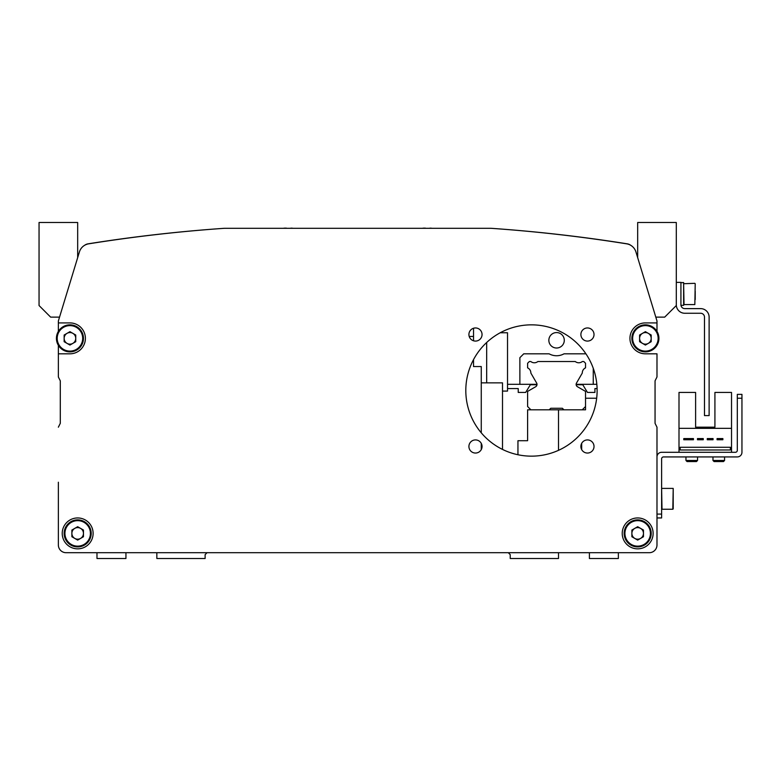 <?xml version="1.0" encoding="UTF-8"?>
<svg xmlns="http://www.w3.org/2000/svg" width="781" height="781" viewBox="0 0 781 781"><rect width="100%" height="100%" fill="white"/><g stroke="black" fill="none" stroke-linecap="round" stroke-linejoin="round"><path stroke-width="1.17" d="M655.523 379.898L656.987 376.979L656.987 353.813L645.399 353.813A15.444 15.444 0 0 1 629.945 338.358A15.444 15.444 0 0 1 645.399 322.914L656.987 322.914L656.987 320.981L635.919 251.892A11.588 11.588 0 0 0 626.665 243.828A1544.838 1544.838 0 0 0 490.917 228.296L224.43 228.296A1544.838 1544.838 0 0 0 88.683 243.828A11.588 11.588 0 0 0 79.428 251.892L58.36 320.981L58.36 322.914L69.948 322.914A15.444 15.444 0 0 1 85.393 338.358A15.444 15.444 0 0 1 69.948 353.813L58.36 353.813L58.36 345.329L58.36 376.979L59.815 379.898M58.36 539.193L58.36 544.982A7.722 7.722 0 0 0 66.082 552.704L96.981 552.704L96.981 558.503L125.946 558.503L125.946 552.704L156.844 552.704L156.844 558.503L205.12 558.503L205.12 554.637L207.053 552.704L508.294 552.704L510.227 554.637L510.227 558.503L558.503 558.503L558.503 552.704L589.401 552.704L589.401 558.503L618.367 558.503L618.367 552.704L649.255 552.704A7.722 7.722 0 0 0 656.987 544.982L656.987 427.187L655.054 423.331L655.054 380.845L656.987 376.979L656.987 353.813M58.36 527.605L58.36 511.194M58.36 482.228L58.36 544.982A7.722 7.722 0 0 0 66.082 552.704L649.255 552.704A7.722 7.722 0 0 0 656.987 544.982L656.987 427.187L655.054 423.331L655.054 380.845M60.293 423.331L58.36 427.187L60.293 423.331L60.293 380.845L60.293 423.331M596.664 398.222L585.535 398.222L585.535 409.81L527.605 409.81L527.605 440.709L517.949 440.709L517.949 454.747M581.669 443.364L581.669 449.602M502.505 423.331L502.505 392.433M655.806 317.125L664.709 317.125L676.297 305.537L676.297 222.497L637.677 222.497L637.677 257.652M79.428 251.892L77.67 257.652L77.67 222.497L39.05 222.497L39.05 305.537L50.638 317.125L59.541 317.125L58.36 320.981M635.919 251.892A11.588 11.588 0 0 0 630.716 245.293A7.722 7.722 0 0 0 627.299 243.848A1544.838 1544.838 0 0 0 491.044 228.306M224.303 228.306A1544.838 1544.838 0 0 0 88.038 243.848A7.722 7.722 0 0 0 84.631 245.293M482.053 334.512A6.57 6.57 0 0 1 475.483 341.082A6.57 6.57 0 0 1 468.912 334.512A6.57 6.57 0 0 1 475.483 327.952A6.57 6.57 0 0 1 482.053 334.512M580.888 334.512A6.57 6.57 0 0 0 587.449 341.082A6.57 6.57 0 0 0 594.019 334.512A6.57 6.57 0 0 0 587.449 327.952A6.57 6.57 0 0 0 580.888 334.512M594.019 446.488A6.57 6.57 0 0 1 587.449 453.048A6.57 6.57 0 0 1 580.888 446.488A6.57 6.57 0 0 1 587.449 439.918A6.57 6.57 0 0 1 594.019 446.488M468.912 446.488A6.57 6.57 0 0 0 475.483 453.048A6.57 6.57 0 0 0 482.053 446.488A6.57 6.57 0 0 0 475.483 439.918A6.57 6.57 0 0 0 468.912 446.488M597.123 390.5A65.653 65.653 0 0 1 531.47 456.153A65.653 65.653 0 0 1 465.808 390.5A65.653 65.653 0 0 1 531.47 324.847A65.653 65.653 0 0 1 597.123 390.5M622.223 533.394A15.444 15.444 0 0 0 637.677 548.848A15.444 15.444 0 0 0 653.121 533.394A15.444 15.444 0 0 0 637.677 517.949A15.444 15.444 0 0 0 622.223 533.394M62.226 533.394A15.444 15.444 0 0 0 77.67 548.848A15.444 15.444 0 0 0 93.115 533.394A15.444 15.444 0 0 0 77.67 517.949A15.444 15.444 0 0 0 62.226 533.394M58.36 353.813L58.36 376.979L60.293 380.845M656.987 322.914L656.987 331.398M58.36 331.398L58.36 322.914M656.987 504.428L656.987 492.85M661.614 517.949L656.987 517.949L661.614 517.949L661.614 514.083L661.614 517.949M656.987 456.924A4.637 4.637 0 0 1 661.614 452.297L735.38 452.297A1.933 1.933 0 0 0 737.313 450.364L737.313 394.366L741.95 394.366L741.95 452.297A4.637 4.637 0 0 1 737.313 456.924L663.547 456.924A1.933 1.933 0 0 0 661.614 458.857L661.614 514.083L661.614 458.857A1.933 1.933 0 0 1 663.547 456.924A1.933 1.933 0 0 0 661.614 458.857A1.933 1.933 0 0 1 663.547 456.924A1.933 1.933 0 0 0 661.614 458.857A1.933 1.933 0 0 1 663.547 456.924L737.313 456.924A4.637 4.637 0 0 0 741.95 452.297L741.95 398.222L741.95 452.297L741.95 398.222L741.95 452.297L741.95 398.222L737.313 398.222L737.313 394.366L741.95 394.366L741.95 398.222L737.313 398.222L737.313 450.364A1.933 1.933 0 0 1 735.38 452.297A1.933 1.933 0 0 0 737.313 450.364A1.933 1.933 0 0 1 735.38 452.297A1.933 1.933 0 0 0 737.313 450.364A1.933 1.933 0 0 1 735.38 452.297L661.614 452.297A4.637 4.637 0 0 0 656.987 456.924M731.524 452.297L731.524 392.433L714.918 392.433L714.918 427.187L695.607 427.187L714.918 427.187L695.607 427.187L695.607 392.433L679.001 392.433L679.001 452.297M731.524 428.349L679.001 428.349M693.44 438.58L683.785 438.58L683.785 439.742L693.44 439.742L693.44 438.58M713.063 438.58L707.264 438.58L707.264 439.742L713.063 439.742L713.063 438.58M730.362 447.269L680.153 447.269L680.153 449.973L730.362 449.973L730.362 447.269M722.874 438.58L717.075 438.58L717.075 439.742L722.874 439.742L722.874 438.58M697.462 439.742L703.251 439.742L703.251 438.58L697.462 438.58L697.462 439.742M712.985 460.478L724.573 460.478L723.489 461.561L714.068 461.561L712.985 460.478L712.985 456.924M724.573 460.478L724.573 456.924M685.952 460.478L697.54 460.478L696.457 461.561L687.036 461.561L685.952 460.478L685.952 456.924M697.54 460.478L697.54 456.924M673.202 488.408L661.614 488.408L662.005 509.261L672.822 509.261L673.202 488.672M673.202 493.114L673.202 505.366M673.202 508.87L673.202 504.165L673.202 508.87M673.202 489.179L673.202 494.695M656.987 511.194L656.987 507.328L656.987 511.194M656.987 489.951L656.987 482.228L656.987 489.951M56.427 338.358A13.521 13.521 0 0 1 69.948 324.847A13.521 13.521 0 0 1 83.46 338.358A13.521 13.521 0 0 1 69.948 351.88A13.521 13.521 0 0 1 56.427 338.358A13.521 13.521 0 0 0 69.948 351.88A13.521 13.521 0 0 0 83.46 338.358M64.149 338.358A5.789 5.789 0 0 0 67.049 343.376A5.789 5.789 0 0 1 67.049 333.341A5.789 5.789 0 0 1 75.737 338.358A5.789 5.789 0 0 1 67.049 343.376M64.149 335.02L69.948 331.671L75.737 335.02L75.737 341.707L69.948 345.056L64.149 341.707L64.149 335.02M75.737 338.358A5.789 5.789 0 0 0 72.848 333.341M64.149 533.394A13.521 13.521 0 0 1 77.67 519.882A13.521 13.521 0 0 1 91.192 533.394A13.521 13.521 0 0 1 77.67 546.915A13.521 13.521 0 0 1 64.149 533.394A13.521 13.521 0 0 0 77.67 546.915A13.521 13.521 0 0 0 91.192 533.394M74.771 528.376A5.789 5.789 0 0 0 74.771 538.412A5.789 5.789 0 0 1 74.771 528.376A5.789 5.789 0 0 1 83.46 533.394A5.789 5.789 0 0 1 74.771 538.412M71.881 530.055L77.67 526.706L83.46 530.055L83.46 536.742L77.67 540.091L71.881 536.742L71.881 530.055M83.46 533.394A5.789 5.789 0 0 0 80.57 528.376M631.878 338.358A13.521 13.521 0 0 1 645.399 324.847A13.521 13.521 0 0 1 658.92 338.358A13.521 13.521 0 0 1 645.399 351.88A13.521 13.521 0 0 1 631.878 338.358A13.521 13.521 0 0 0 645.399 351.88A13.521 13.521 0 0 0 658.92 338.358A13.521 13.521 0 0 1 656.987 345.329A13.521 13.521 0 0 0 658.92 338.358M639.6 338.358A5.789 5.789 0 0 0 642.499 343.376A5.789 5.789 0 0 1 642.499 333.341A5.789 5.789 0 0 1 651.188 338.358A5.789 5.789 0 0 1 642.499 343.376M639.6 335.02L645.399 331.671L651.188 335.02L651.188 341.707L645.399 345.056L639.6 341.707L639.6 335.02M651.188 338.358A5.789 5.789 0 0 0 648.298 333.341M624.156 533.394A13.521 13.521 0 0 1 637.677 519.882A13.521 13.521 0 0 1 651.188 533.394A13.521 13.521 0 0 1 637.677 546.915A13.521 13.521 0 0 1 624.156 533.394A13.521 13.521 0 0 0 637.677 546.915A13.521 13.521 0 0 0 651.188 533.394M631.878 533.394A5.789 5.789 0 0 0 634.777 538.412A5.789 5.789 0 0 1 634.777 528.376A5.789 5.789 0 0 1 643.466 533.394A5.789 5.789 0 0 1 634.777 538.412M631.878 530.055L637.677 526.706L643.466 530.055L643.466 536.742L637.677 540.091L631.878 536.742L631.878 530.055M643.466 533.394A5.789 5.789 0 0 0 640.566 528.376M428.974 228.296L430.673 228.13A34.715 34.715 90 0 1 432.039 228.296M422.345 228.296A34.715 34.715 90 0 1 423.712 228.13L425.401 228.13M289.936 228.296L291.635 228.13A34.715 34.715 90 0 1 293.002 228.296M283.308 228.296A34.715 34.715 90 0 1 284.675 228.13L286.373 228.13M676.297 282.361L680.925 282.361L680.925 304.766A3.866 3.866 0 0 0 684.791 308.622L700.625 308.622A8.493 8.493 0 0 1 709.119 317.125L709.119 415.599L704.491 415.599L704.491 317.125A3.866 3.866 0 0 0 700.625 313.259L684.791 313.259A8.493 8.493 0 0 1 676.297 304.766M695.217 291.157L695.217 299.523M695.217 293.949L695.217 296.731M680.925 282.556L683.629 282.663L683.629 305.342L680.973 305.342M680.925 282.673L683.629 282.556M530.885 409.81L527.605 406.53L527.605 391.398L535.649 386.751A2.704 2.704 0 0 0 536.645 383.061L530.855 373.054A5.604 5.604 0 0 0 527.605 367.851L527.605 363.272L529.342 361.535L530.826 361.535A5.604 5.604 0 0 0 537.865 361.535L575.275 361.535A5.604 5.604 0 0 0 582.314 361.535L583.798 361.535L585.535 363.272L585.535 367.851A5.604 5.604 0 0 0 582.284 373.054L576.495 383.061A2.704 2.704 0 0 0 577.491 386.751L585.535 391.398L585.535 398.222M585.535 406.53L582.255 409.81M563.911 409.81L562.359 408.258L550.781 408.258L549.228 409.81M548.848 340.291A7.722 7.722 0 0 1 556.57 332.569A7.722 7.722 0 0 1 564.292 340.291A7.722 7.722 0 0 1 556.57 348.014A7.722 7.722 0 0 1 548.848 340.291M507.523 388.567L518.223 388.567L518.223 392.433L525.672 392.433L530.358 384.75L536.986 384.75M596.83 384.32L576.134 384.32A2.704 2.704 0 0 0 576.153 384.75L582.782 384.75L587.468 392.433L594.917 392.433L594.917 388.567L597.094 388.567M585.535 367.851A5.604 5.604 0 0 0 582.284 373.054A5.604 5.604 0 0 1 585.535 367.851M507.523 384.32L537.006 384.32M585.916 353.813L564.048 353.813A15.444 15.444 0 0 1 549.092 353.813L523.739 353.813L519.882 357.669L519.882 384.32M593.257 384.32L593.257 368.31M473.53 359.602L473.53 366.553L481.262 366.553L481.262 432.811M481.262 443.364L481.262 449.602M469.205 336.435L473.53 336.435L473.53 340.789M473.53 336.435L473.53 328.245M481.262 382.856L502.505 382.856L502.505 449.417M486.67 342.508L486.67 382.856M500.211 332.765L507.523 332.765L507.523 391.076L502.505 391.076M558.503 450.334L558.503 409.81M656.987 514.083L661.614 514.083L656.987 514.083M82.688 338.358A12.74 12.74 0 0 0 69.948 325.618A12.74 12.74 0 0 0 57.198 338.358A12.74 12.74 0 0 0 69.948 351.108A12.74 12.74 0 0 0 82.688 338.358M90.42 533.394A12.74 12.74 0 0 0 77.67 520.654A12.74 12.74 0 0 0 64.93 533.394A12.74 12.74 0 0 0 77.67 546.144A12.74 12.74 0 0 0 90.42 533.394M658.139 338.358A12.74 12.74 0 0 0 645.399 325.618A12.74 12.74 0 0 0 632.649 338.358A12.74 12.74 0 0 0 645.399 351.108A12.74 12.74 0 0 0 658.139 338.358M650.417 533.394A12.74 12.74 0 0 0 637.677 520.654A12.74 12.74 0 0 0 624.927 533.394A12.74 12.74 0 0 0 637.677 546.144A12.74 12.74 0 0 0 650.417 533.394M694.836 283.327L683.629 283.718L684.019 304.57L694.836 304.57L695.217 283.718"/></g></svg>
